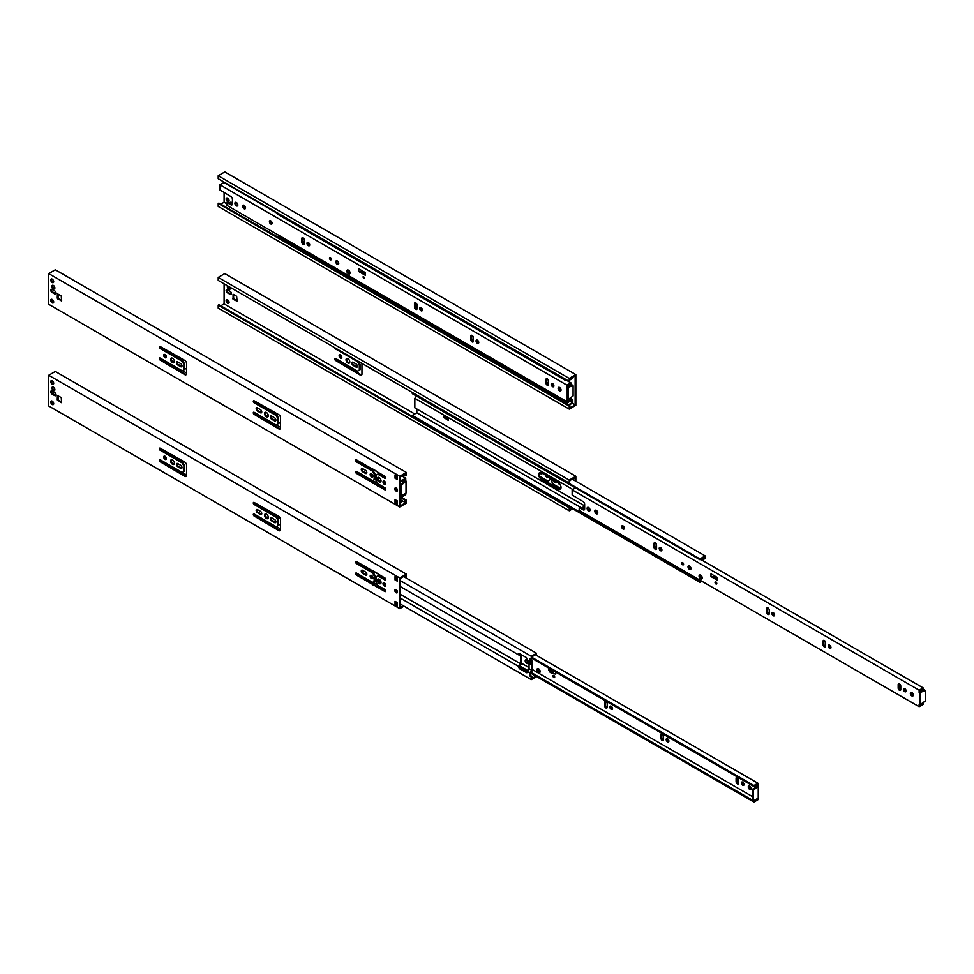 <?xml version="1.0" encoding="UTF-8"?>
<svg xmlns="http://www.w3.org/2000/svg" width="974" height="974" viewBox="0 0 974 974"><rect width="100%" height="100%" fill="white"/><g stroke="black" fill="none" stroke-linecap="round" stroke-linejoin="round"><path stroke-width="1.46" d="M570.447 400.424L571.141 401.264M571.141 398.756L571.141 400.984M224.105 192.645L224.105 202.227L220.781 204.138M575.147 404.892L569.936 407.899L569.936 405.72L569.23 406.134L569.23 409.117L575.841 405.306L575.841 374.6L569.23 378.411L569.23 381.406L569.936 378.825L575.147 375.818L575.147 404.892L572.274 403.236M226.942 203.87L224.105 202.227M229.085 200.729A2.07 1.193 -120 0 0 228.184 198.647A2.07 1.193 -120 0 0 226.589 198.087A2.07 1.193 -120 0 0 226.26 199.755A2.07 1.193 -120 0 0 227.624 201.581A2.07 1.193 -120 0 0 228.659 201.679A2.07 1.193 -120 0 0 229.085 200.729M559.003 387.81L560.293 388.565A1.242 0.718 -120 0 0 560.683 388.687M568.95 405.16L572.785 402.944L572.785 399.705L570.995 398.67M572.785 377.182L572.785 378.289L571.823 377.729M575.841 374.6L224.811 171.923L218.2 175.746L218.2 178.729L569.23 381.406M227.003 197.99A2.07 1.193 -120 0 0 228.33 201.18A2.07 1.193 -120 0 0 228.951 201.375M569.23 409.117L218.2 206.451L218.2 203.456L569.23 406.134M569.936 405.72L218.907 203.055L218.2 203.456M569.23 378.411L218.2 175.746M568.804 405.062L566.454 403.297L570.447 400.996M568.804 404.66L572.785 402.359M224.105 283.824L224.105 303.9L220.781 305.812M414.766 413.987L224.105 303.9M575.841 481.241L575.841 476.274L569.23 480.085L569.23 483.08L569.936 480.499L575.147 477.491L575.147 480.827M230.12 291.311A1.863 1.084 60 0 1 231.337 292.955A1.863 1.084 60 0 1 231.045 294.452A1.863 1.084 60 0 1 230.12 294.355L227.478 292.833A1.863 1.084 60 0 1 226.26 291.189A1.863 1.084 60 0 1 226.54 289.692A1.863 1.084 60 0 1 227.478 289.789L230.12 291.311M233.078 299.322L237.072 301.149L236.658 296.303L233.078 294.233L233.078 299.322L233.784 298.921L237.072 300.808M341.801 357.312A1.911 1.108 -120 0 0 340.961 355.388A1.911 1.108 -120 0 0 339.5 354.877A1.911 1.108 -120 0 0 339.208 356.411A1.911 1.108 -120 0 0 340.45 358.091A1.911 1.108 -120 0 0 341.399 358.188A1.911 1.108 -120 0 0 341.801 357.312M349.788 361.926A2.654 1.534 -120 0 0 348.619 359.248A2.654 1.534 -120 0 0 346.574 358.542A2.654 1.534 -120 0 0 346.172 360.672A2.654 1.534 -120 0 0 347.901 363.01A2.654 1.534 -120 0 0 349.228 363.144A2.654 1.534 -120 0 0 349.788 361.926M353.16 365.433L356.034 367.088A1.911 1.108 -120 0 0 356.995 367.186A1.911 1.108 -120 0 0 357.288 365.652A1.911 1.108 -120 0 0 356.034 363.972L353.16 362.316A1.911 1.108 -120 0 0 352.198 362.218A1.911 1.108 -120 0 0 351.906 363.752A1.911 1.108 -120 0 0 353.16 365.433L353.866 365.031L356.74 366.687A1.911 1.108 -120 0 0 357.275 366.869M334.739 347.694A1.242 0.718 -120 0 0 335.604 348.996L357.665 361.731L359.321 364.885L359.321 369.986L357.665 371.216L335.604 358.481A1.242 0.718 -120 0 0 335.604 360.514L360.197 375.063A2.496 1.437 -120 0 0 361.451 375.185A2.496 1.437 -120 0 0 361.963 374.04L361.963 363.874A2.496 1.437 -120 0 0 361.914 363.387M227.624 285.857A2.07 1.193 -120 0 0 227.478 287.549A2.07 1.193 -120 0 0 228.793 289.241A2.07 1.193 -120 0 0 229.827 289.339A2.07 1.193 -120 0 0 230.266 288.389A2.07 1.193 -120 0 0 229.974 287.208M229.085 302.415A2.07 1.193 -120 0 0 228.184 300.321A2.07 1.193 -120 0 0 226.589 299.761A2.07 1.193 -120 0 0 226.26 301.429A2.07 1.193 -120 0 0 227.624 303.255A2.07 1.193 -120 0 0 228.659 303.364A2.07 1.193 -120 0 0 229.085 302.415M560.781 488.656A1.242 0.718 -120 0 0 560.293 488.205L553.086 484.041L551.601 481.473L551.43 478.538M549.665 477.528L549.494 480.255L548.009 481.107L539.949 476.469M539.608 473.072L540.887 473.814A1.911 1.108 -120 0 0 541.848 473.912A1.911 1.108 -120 0 0 542.226 473.23M545.562 475.166A1.911 1.108 -120 0 0 546.901 477.297A1.911 1.108 -120 0 0 547.863 477.382A1.911 1.108 -120 0 0 548.24 476.712M552.672 479.257A2.654 1.534 -120 0 0 554.535 482.313A2.654 1.534 -120 0 0 555.862 482.434A2.654 1.534 -120 0 0 556.41 481.424M558.431 482.605A1.911 1.108 -120 0 0 559.758 484.711A1.911 1.108 -120 0 0 560.33 484.894M572.785 478.855L572.785 479.476M575.841 476.274L224.811 273.609L218.2 277.42L218.2 280.415L569.23 483.08M231.337 294.136A1.863 1.084 60 0 1 230.826 293.953L228.184 292.431A1.863 1.084 60 0 1 226.966 289.607M233.37 294.404L233.784 298.921M339.914 354.792A1.911 1.108 -120 0 0 341.156 357.689A1.911 1.108 -120 0 0 341.691 357.872M346.975 358.42A2.654 1.534 -120 0 0 348.607 362.608A2.654 1.534 -120 0 0 349.532 362.852M352.625 362.133A1.911 1.108 -120 0 0 353.866 365.031M335.446 358.408A1.242 0.718 -120 0 0 336.31 360.112L360.904 374.649A2.496 1.437 -120 0 0 361.756 374.893M357.665 361.731L358.359 361.33L360.027 364.471L360.027 369.572L359.15 370.363L359.856 369.95M228.038 286.088A2.07 1.193 -120 0 0 229.499 288.84A2.07 1.193 -120 0 0 230.12 289.035M227.003 299.663A2.07 1.193 -120 0 0 228.33 302.853A2.07 1.193 -120 0 0 228.951 303.048M550.371 477.93L549.494 480.255M541.349 478.49L548.764 482.97M553.731 485.843L559.782 489.131M540.046 472.512L541.593 473.413A1.911 1.108 -120 0 0 542.128 473.595M546.584 475.75A1.911 1.108 -120 0 0 547.607 476.883A1.911 1.108 -120 0 0 548.143 477.065M553.585 479.792A2.654 1.534 -120 0 0 555.241 481.899A2.654 1.534 -120 0 0 556.166 482.154M571.981 508.404L569.936 509.572L569.936 507.405L569.23 507.807L569.23 510.79L572.688 508.805M569.23 510.79L218.2 308.125L218.2 305.142L569.23 507.807M569.936 507.405L218.907 304.728L218.2 305.142M569.23 480.085L218.2 277.42M358.249 372.774L357.543 373.188M548.545 383.366L546.852 382.392M473.413 339.987L471.708 339.001M417.055 307.455L415.35 306.469M304.351 242.38L302.646 241.406M415.35 305.081L417.055 306.067M420.585 308.113L422.205 309.038M415.35 304.278L417.055 305.252M570.289 378.618L570.289 379.592L570.91 379.373L570.995 378.216M570.995 379.178L569.936 379.726M566.089 379.592L565.76 380.591L566.795 379.994M565.76 380.591L278.114 214.523L278.454 213.525M561.036 390.282L559.514 389.405M566.892 401.665L565.76 403.126L570.995 400.107L570.995 397.842M565.76 379.787L278.114 213.708M279.258 235.598L278.114 237.059L565.76 403.126M565.76 402.323L278.114 236.256M448.308 418.491L448.308 417.676L445.374 415.983L443.901 417.639L446.835 419.331L448.308 418.491L448.308 420.378L445.374 418.479M572.761 489.472L414.839 398.305L414.839 407.85L584.656 505.896M656.561 547.412L654.857 546.426M595.796 510.157A2.07 1.193 60 0 0 596.149 512.129A2.07 1.193 60 0 0 597.683 513.42L596.672 512.823M541.641 472.889A4.152 2.398 -120 0 0 539.559 472.694A4.152 2.398 -120 0 0 538.926 476.018A4.152 2.398 -120 0 0 541.641 479.671L558.078 489.167A4.152 2.398 -120 0 0 560.147 489.374A4.152 2.398 -120 0 0 560.793 486.038A4.152 2.398 -120 0 0 558.078 482.386L541.641 472.889M448.308 417.676L446.835 419.331M539.949 472.536A4.152 2.398 -120 0 0 539.742 475.933A4.152 2.398 -120 0 0 542.348 479.269L558.784 488.753A4.152 2.398 -120 0 0 560.476 489.118M703.459 561.036L703.569 558.552M705.188 555.911L699.953 558.93L699.953 559.746L704.482 557.128L704.482 558.747L705.103 558.528L705.188 555.911L572.249 479.159M705.188 558.333L702.985 558.358L702.863 560.695M443.901 416.823L446.835 418.516M416.835 409.007L416.835 412.793L412.306 415.399L412.306 416.215L699.953 582.282L701.791 581.222M584.656 507.965L583.146 507.089L581.636 507.965L416.835 412.793M699.953 559.746L412.306 393.679L412.647 392.668M416.531 396.114L414.839 398.305M699.953 558.93L412.306 392.863M701.085 580.808L699.953 581.466L412.306 415.399M699.953 581.466L699.953 582.282M361.366 272.026L358.785 271.539L358.785 268.836L365.408 272.659L365.408 275.362L364.422 273.597A4.152 2.398 0 0 0 363.472 272.732L363.351 272.659A4.152 2.398 0 0 0 361.841 272.111L364.58 273.877M365.408 275.362L358.785 271.539M572.505 385.448L571.616 384.937L566.929 387.652L573.089 385.777L573.089 395.955L568.39 399.34L566.929 399.17L566.929 401.678L226.942 205.392L227.027 202.665L230.862 204.784A2.24 1.291 -120 0 0 231.982 204.893A2.24 1.291 -120 0 0 232.445 203.87L232.445 199.293A2.24 1.291 -120 0 0 230.862 196.541L219.929 189.942L219.929 184.804L223.923 182.503L278.114 213.793M232.323 204.479A2.24 1.291 60 0 1 231.739 204.272L227.819 202.349M566.929 387.652L566.929 385.144L570.91 382.831L570.91 383.853L567.805 385.643L567.805 387.141M567.805 399.474L567.805 400.156L570.91 398.354L570.91 399.377L566.929 401.678M560.963 390.55A2.07 1.193 60 0 1 559.429 389.259A2.07 1.193 60 0 1 559.088 387.287M553.829 386.313A1.911 1.108 60 0 1 552.465 385.144A1.911 1.108 60 0 1 552.136 383.379M548.496 384.913A1.826 1.059 60 0 1 546.852 382.526L546.852 379.069A1.826 1.059 60 0 1 546.901 378.691M478.684 342.933A1.911 1.108 60 0 1 477.333 341.764A1.911 1.108 60 0 1 476.992 339.999M473.364 341.533A1.826 1.059 60 0 1 471.708 339.147L471.708 335.689A1.826 1.059 60 0 1 471.757 335.299M422.339 310.402A1.911 1.108 60 0 1 420.975 309.233A1.911 1.108 60 0 1 420.646 307.467M417.006 309.002A1.826 1.059 60 0 1 415.35 306.615L415.35 303.158A1.826 1.059 60 0 1 415.411 302.768M364.568 278.418A1.242 0.718 -120 0 0 363.071 276.823A1.242 0.718 -120 0 0 364.568 278.418A1.242 0.718 60 0 1 363.692 276.884M245.472 208.399A2.07 1.193 60 0 1 243.926 207.109A2.07 1.193 60 0 1 243.585 205.137M272.063 223.643A1.911 1.108 60 0 1 270.699 222.474A1.911 1.108 60 0 1 270.358 220.708M304.302 243.926A1.826 1.059 60 0 1 302.646 241.54L302.646 238.082A1.826 1.059 60 0 1 302.695 237.705M309.635 245.326A1.911 1.108 60 0 1 308.271 244.157A1.911 1.108 60 0 1 307.93 242.392M331.343 259.303A1.327 0.767 60 0 1 330.356 257.574M349.909 273.524A2.24 1.291 60 0 1 348.193 272.123A2.24 1.291 60 0 1 347.84 269.944M229.426 202.933L230.935 202.068L232.445 202.945M473.413 341.144L473.413 337.686A1.826 1.059 -120 0 0 472.609 335.847A1.826 1.059 -120 0 0 471.209 335.36A1.826 1.059 -120 0 0 470.832 336.2L470.832 339.658A1.826 1.059 -120 0 0 471.623 341.497A1.826 1.059 -120 0 0 473.035 341.984A1.826 1.059 -120 0 0 473.413 341.144M566.929 385.144L219.929 184.804M237.839 205.015A2.07 1.193 -120 0 0 236.925 202.933A2.07 1.193 -120 0 0 235.331 202.373A2.07 1.193 -120 0 0 235.331 204.771A2.07 1.193 -120 0 0 237.4 205.964A2.07 1.193 -120 0 0 237.839 205.015M338.745 263.491A2.07 1.193 -120 0 0 337.844 261.409A2.07 1.193 -120 0 0 336.237 260.849A2.07 1.193 -120 0 0 336.237 263.248A2.07 1.193 -120 0 0 338.319 264.441A2.07 1.193 -120 0 0 338.745 263.491M561.048 390.014A2.07 1.193 -120 0 0 560.147 387.932A2.07 1.193 -120 0 0 558.552 387.372A2.07 1.193 -120 0 0 558.552 389.77A2.07 1.193 -120 0 0 560.622 390.964A2.07 1.193 -120 0 0 561.048 390.014M553.889 385.887A1.911 1.108 -120 0 0 553.062 383.963A1.911 1.108 -120 0 0 551.588 383.452A1.911 1.108 -120 0 0 551.588 385.655A1.911 1.108 -120 0 0 553.5 386.763A1.911 1.108 -120 0 0 553.889 385.887M545.964 379.58L545.964 383.038A1.826 1.059 -120 0 0 546.767 384.876A1.826 1.059 -120 0 0 548.167 385.363A1.826 1.059 -120 0 0 548.545 384.523L548.545 381.077A1.826 1.059 -120 0 0 547.753 379.239A1.826 1.059 -120 0 0 546.341 378.74A1.826 1.059 -120 0 0 545.964 379.58L546.852 379.069M478.758 342.507A1.911 1.108 -120 0 0 477.917 340.583A1.911 1.108 -120 0 0 476.444 340.072A1.911 1.108 -120 0 0 476.444 342.276A1.911 1.108 -120 0 0 478.356 343.372A1.911 1.108 -120 0 0 478.758 342.507M422.399 309.963A1.911 1.108 -120 0 0 421.559 308.052A1.911 1.108 -120 0 0 420.098 307.528A1.911 1.108 -120 0 0 420.098 309.744A1.911 1.108 -120 0 0 421.998 310.84A1.911 1.108 -120 0 0 422.399 309.963M417.055 305.154A1.826 1.059 -120 0 0 416.263 303.316A1.826 1.059 -120 0 0 414.851 302.829A1.826 1.059 -120 0 0 414.474 303.669L414.474 307.127A1.826 1.059 -120 0 0 415.265 308.953A1.826 1.059 -120 0 0 416.677 309.452A1.826 1.059 -120 0 0 417.055 308.612L417.055 305.154M245.558 207.864A2.07 1.193 -120 0 0 244.644 205.782A2.07 1.193 -120 0 0 243.05 205.222A2.07 1.193 -120 0 0 243.05 207.62A2.07 1.193 -120 0 0 245.119 208.813A2.07 1.193 -120 0 0 245.558 207.864M272.123 223.204A1.911 1.108 -120 0 0 271.283 221.281A1.911 1.108 -120 0 0 269.81 220.769A1.911 1.108 -120 0 0 269.81 222.973A1.911 1.108 -120 0 0 271.722 224.081A1.911 1.108 -120 0 0 272.123 223.204M304.351 240.091A1.826 1.059 -120 0 0 303.559 238.253A1.826 1.059 -120 0 0 302.147 237.753A1.826 1.059 -120 0 0 301.77 238.593L301.77 242.051A1.826 1.059 -120 0 0 302.561 243.89A1.826 1.059 -120 0 0 303.973 244.377A1.826 1.059 -120 0 0 304.351 243.537L304.351 240.091M309.695 244.9A1.911 1.108 -120 0 0 308.855 242.976A1.911 1.108 -120 0 0 307.382 242.465A1.911 1.108 -120 0 0 307.382 244.669A1.911 1.108 -120 0 0 309.294 245.777A1.911 1.108 -120 0 0 309.695 244.9M331.355 259.242A1.327 0.767 -120 0 0 329.748 257.55A1.327 0.767 -120 0 0 331.075 259.851A1.327 0.767 -120 0 0 331.355 259.242M350.019 272.903A2.24 1.291 -120 0 0 349.045 270.65A2.24 1.291 -120 0 0 347.316 270.042A2.24 1.291 -120 0 0 347.316 272.635A2.24 1.291 -120 0 0 349.556 273.925A2.24 1.291 -120 0 0 350.019 272.903M337.576 263.662A1.449 0.84 60 0 1 336.627 262.383A1.449 0.84 60 0 1 336.846 261.215A1.449 0.84 60 0 1 338.295 262.055A1.449 0.84 60 0 1 338.295 263.735A1.449 0.84 60 0 1 337.576 263.662M337.978 261.629A1.449 0.84 -120 0 0 338.514 262.554M361.841 270.602L361.841 272.111M364.422 272.087L364.422 273.597M236.658 205.185A1.449 0.84 60 0 1 235.708 203.907A1.449 0.84 60 0 1 235.939 202.738A1.449 0.84 60 0 1 237.388 203.578A1.449 0.84 60 0 1 237.388 205.258A1.449 0.84 60 0 1 236.658 205.185M237.072 203.14A1.449 0.84 -120 0 0 237.607 204.077M336.395 260.788A2.07 1.193 -120 0 0 336.529 263.077A2.07 1.193 -120 0 0 338.453 264.344M235.489 202.3A2.07 1.193 -120 0 0 235.623 204.601A2.07 1.193 -120 0 0 237.546 205.867M570.91 382.831L566.393 380.225M713.589 577.046L710.996 576.571L710.996 573.856L717.619 577.679L717.619 580.394L716.645 578.629A4.152 2.398 0 0 0 715.683 577.752L715.561 577.692A4.152 2.398 0 0 0 714.064 577.132L716.791 578.897M717.619 580.394L710.996 576.571M924.716 690.469L923.827 689.957L919.139 692.672L925.3 690.809L925.3 700.976L920.6 704.36L919.139 704.19L919.139 706.698L579.153 510.413L579.238 507.697L583.073 509.804A2.24 1.291 -120 0 0 584.193 509.913A2.24 1.291 -120 0 0 584.656 508.891L584.656 504.313A2.24 1.291 -120 0 0 583.073 501.573L572.152 494.975L572.152 489.825L575.5 487.889M584.546 509.512A2.24 1.291 60 0 1 583.95 509.305L580.029 507.381M919.139 692.672L919.139 690.164L923.133 687.863L923.133 688.874L920.016 690.676L920.016 692.161M920.016 704.506L920.016 705.176L923.133 703.386L923.133 704.397L919.139 706.698M913.174 695.57A2.07 1.193 60 0 1 911.64 694.292A2.07 1.193 60 0 1 911.299 692.319M906.039 691.345A1.911 1.108 60 0 1 904.676 690.176A1.911 1.108 60 0 1 904.347 688.411M900.707 689.933A1.826 1.059 60 0 1 899.063 687.559L899.063 684.101A1.826 1.059 60 0 1 899.112 683.711M830.907 647.966A1.911 1.108 60 0 1 829.544 646.785A1.911 1.108 60 0 1 829.203 645.031M825.575 646.553A1.826 1.059 60 0 1 823.919 644.167L823.919 640.709A1.826 1.059 60 0 1 823.967 640.332M774.549 615.422A1.911 1.108 60 0 1 773.186 614.253A1.911 1.108 60 0 1 772.857 612.488M769.216 614.022A1.826 1.059 60 0 1 767.573 611.635L767.573 608.178A1.826 1.059 60 0 1 767.622 607.788M716.791 583.438A1.242 0.718 -120 0 0 715.281 581.855A1.242 0.718 -120 0 0 716.535 584.01A1.242 0.718 -120 0 0 716.791 583.438A1.242 0.718 60 0 1 715.902 581.916M624.273 528.663A1.911 1.108 60 0 1 622.91 527.494A1.911 1.108 60 0 1 622.581 525.729M656.513 548.946A1.826 1.059 60 0 1 654.857 546.572L654.857 543.115A1.826 1.059 60 0 1 654.918 542.725M661.845 550.359A1.911 1.108 60 0 1 660.482 549.19A1.911 1.108 60 0 1 660.153 547.425M683.565 564.323A1.327 0.767 60 0 1 682.567 562.607M702.12 578.544A2.24 1.291 60 0 1 700.403 577.144A2.24 1.291 60 0 1 700.05 574.977M825.623 646.176L825.623 642.718A1.826 1.059 -120 0 0 824.832 640.88A1.826 1.059 -120 0 0 823.42 640.393A1.826 1.059 -120 0 0 823.042 641.221L823.042 644.678A1.826 1.059 -120 0 0 823.834 646.517A1.826 1.059 -120 0 0 825.246 647.004A1.826 1.059 -120 0 0 825.623 646.176M919.139 690.164L572.152 489.825M590.049 510.035A2.07 1.193 -120 0 0 589.148 507.953A2.07 1.193 -120 0 0 587.541 507.393A2.07 1.193 -120 0 0 587.541 509.792A2.07 1.193 -120 0 0 589.623 510.985A2.07 1.193 -120 0 0 590.049 510.035M690.956 568.524A2.07 1.193 -120 0 0 690.055 566.43A2.07 1.193 -120 0 0 688.46 565.87A2.07 1.193 -120 0 0 688.46 568.268A2.07 1.193 -120 0 0 690.529 569.473A2.07 1.193 -120 0 0 690.956 568.524M913.271 695.046A2.07 1.193 -120 0 0 912.358 692.952A2.07 1.193 -120 0 0 910.763 692.404A2.07 1.193 -120 0 0 910.763 694.791A2.07 1.193 -120 0 0 912.833 695.996A2.07 1.193 -120 0 0 913.271 695.046M906.1 690.907A1.911 1.108 -120 0 0 905.272 688.983A1.911 1.108 -120 0 0 903.799 688.472A1.911 1.108 -120 0 0 903.799 690.676A1.911 1.108 -120 0 0 905.71 691.784A1.911 1.108 -120 0 0 906.1 690.907M898.174 684.6L898.174 688.058A1.826 1.059 -120 0 0 898.978 689.896A1.826 1.059 -120 0 0 900.39 690.383A1.826 1.059 -120 0 0 900.767 689.555L900.767 686.098A1.826 1.059 -120 0 0 899.964 684.259A1.826 1.059 -120 0 0 898.564 683.772A1.826 1.059 -120 0 0 898.174 684.6L899.063 684.101M830.968 647.527A1.911 1.108 -120 0 0 830.128 645.604A1.911 1.108 -120 0 0 828.655 645.092A1.911 1.108 -120 0 0 828.655 647.296A1.911 1.108 -120 0 0 830.566 648.404A1.911 1.108 -120 0 0 830.968 647.527M774.61 614.996A1.911 1.108 -120 0 0 773.782 613.072A1.911 1.108 -120 0 0 772.309 612.561A1.911 1.108 -120 0 0 772.309 614.764A1.911 1.108 -120 0 0 774.22 615.86A1.911 1.108 -120 0 0 774.61 614.996M769.265 610.174A1.826 1.059 -120 0 0 768.474 608.336A1.826 1.059 -120 0 0 767.062 607.849A1.826 1.059 -120 0 0 766.684 608.689L766.684 612.147A1.826 1.059 -120 0 0 767.488 613.985A1.826 1.059 -120 0 0 768.888 614.472A1.826 1.059 -120 0 0 769.265 613.632L769.265 610.174M597.768 512.896A2.07 1.193 -120 0 0 596.867 510.802A2.07 1.193 -120 0 0 595.26 510.242A2.07 1.193 -120 0 0 595.26 512.641A2.07 1.193 -120 0 0 597.342 513.846A2.07 1.193 -120 0 0 597.768 512.896M624.334 528.225A1.911 1.108 -120 0 0 623.506 526.313A1.911 1.108 -120 0 0 622.033 525.802A1.911 1.108 -120 0 0 622.033 528.005A1.911 1.108 -120 0 0 623.932 529.101A1.911 1.108 -120 0 0 624.334 528.225M656.561 545.111A1.826 1.059 -120 0 0 655.77 543.273A1.826 1.059 -120 0 0 654.358 542.786A1.826 1.059 -120 0 0 653.98 543.614L653.98 547.071A1.826 1.059 -120 0 0 654.784 548.91A1.826 1.059 -120 0 0 656.184 549.397A1.826 1.059 -120 0 0 656.561 548.569L656.561 545.111M661.906 549.92A1.911 1.108 -120 0 0 661.078 547.997A1.911 1.108 -120 0 0 659.605 547.485A1.911 1.108 -120 0 0 659.605 549.689A1.911 1.108 -120 0 0 661.516 550.797A1.911 1.108 -120 0 0 661.906 549.92M683.565 564.263A1.327 0.767 -120 0 0 681.958 562.57A1.327 0.767 -120 0 0 683.285 564.871A1.327 0.767 -120 0 0 683.565 564.263M702.23 577.923A2.24 1.291 -120 0 0 701.256 575.671A2.24 1.291 -120 0 0 699.527 575.074A2.24 1.291 -120 0 0 699.527 577.655A2.24 1.291 -120 0 0 701.767 578.958A2.24 1.291 -120 0 0 702.23 577.923M689.787 568.694A1.449 0.84 60 0 1 688.837 567.404A1.449 0.84 60 0 1 689.056 566.247A1.449 0.84 60 0 1 690.517 567.087A1.449 0.84 60 0 1 690.517 568.755A1.449 0.84 60 0 1 689.787 568.694M690.189 566.649A1.449 0.84 -120 0 0 690.724 567.574M714.064 575.622L714.064 577.132M716.645 577.119L716.645 578.629M588.868 510.206A1.449 0.84 60 0 1 587.931 508.927A1.449 0.84 60 0 1 588.15 507.771A1.449 0.84 60 0 1 589.599 508.598A1.449 0.84 60 0 1 589.599 510.279A1.449 0.84 60 0 1 588.868 510.206M589.282 508.172A1.449 0.84 -120 0 0 589.818 509.098M688.618 565.809A2.07 1.193 -120 0 0 688.752 568.098A2.07 1.193 -120 0 0 690.663 569.364M587.699 507.332A2.07 1.193 -120 0 0 587.833 509.621A2.07 1.193 -120 0 0 589.757 510.887M923.133 687.863L700.586 559.38M395.748 500.027L395.042 502.949L397.392 504.301L397.392 500.977L395.042 499.613L395.042 502.949M396.15 491.079A1.863 1.084 -120 0 0 397.088 491.176A1.863 1.084 -120 0 0 397.088 489.021A1.863 1.084 -120 0 0 395.225 487.937A1.863 1.084 -120 0 0 394.933 489.435A1.863 1.084 -120 0 0 396.15 491.079M395.639 487.852A1.863 1.084 -120 0 0 396.856 490.677A1.863 1.084 -120 0 0 397.368 490.847M57.977 294.002L58.379 298.507L61.666 300.406M57.271 298.202L61.545 301.015L61.265 295.901L57.393 293.807L57.271 298.202L57.977 297.8M405.647 500.575L406.353 500.173L406.353 503.156L399.742 506.979L399.742 476.274L406.353 472.451L406.353 475.446L405.647 475.848L405.647 473.681L400.448 476.676L400.448 505.762L405.647 502.754L405.647 500.575L401.312 498.079M55.932 293.722A1.863 1.084 60 0 1 55.421 293.551L52.779 292.017A1.863 1.084 60 0 1 51.561 289.205M164.509 354.39A1.911 1.108 -120 0 0 165.75 357.275A1.911 1.108 -120 0 0 166.286 357.458M171.57 358.006A2.654 1.534 -120 0 0 173.202 362.194A2.654 1.534 -120 0 0 174.139 362.45M177.219 361.719A1.911 1.108 -120 0 0 178.461 364.617L181.334 366.273A1.911 1.108 -120 0 0 181.87 366.455M257.002 407.777A1.911 1.108 -120 0 0 258.232 410.675L261.117 412.331A1.911 1.108 -120 0 0 261.653 412.513M265.5 412.233A2.654 1.534 -120 0 0 267.132 416.422A2.654 1.534 -120 0 0 268.057 416.677M271.149 415.947A1.911 1.108 -120 0 0 272.379 418.844L275.265 420.5A1.911 1.108 -120 0 0 275.8 420.683M160.04 357.994A1.242 0.718 -120 0 0 160.905 359.698L185.51 374.247A2.496 1.437 -120 0 0 186.351 374.479M160.04 346.476A1.242 0.718 -120 0 0 160.905 348.181L182.966 360.916L184.622 364.069L184.622 369.17L182.26 370.814L160.199 358.079A1.242 0.718 -120 0 0 160.199 360.112L184.804 374.649A2.496 1.437 -120 0 0 186.046 374.771A2.496 1.437 -120 0 0 186.558 373.626L186.558 363.46A2.496 1.437 -120 0 0 184.804 360.417L160.199 346.549A1.242 0.718 -120 0 0 160.199 348.582L182.26 361.317L183.916 364.471L183.745 369.95L184.451 369.548M280.329 428.743A2.496 1.437 60 0 1 279.489 428.499L254.884 413.962A1.242 0.718 60 0 1 254.019 412.258M277.724 424.214L277.894 418.735L276.239 415.581L254.177 402.846A1.242 0.718 60 0 1 254.177 400.813L278.783 414.668A2.496 1.437 60 0 1 280.536 417.724L280.536 427.89A2.496 1.437 60 0 1 280.025 429.035A2.496 1.437 60 0 1 278.783 428.913L254.177 414.364A1.242 0.718 60 0 1 254.177 412.331L276.239 425.066L278.601 423.422L278.601 418.321L276.945 415.168L254.884 402.432A1.242 0.718 60 0 1 254.019 400.74M52.766 285.248A2.07 1.193 -120 0 0 54.094 288.426A2.07 1.193 -120 0 0 54.727 288.621M51.598 278.929A2.07 1.193 -120 0 0 52.925 282.107A2.07 1.193 -120 0 0 53.546 282.302M51.598 299.262A2.07 1.193 -120 0 0 52.925 302.439A2.07 1.193 -120 0 0 53.546 302.646M356.35 459.813A1.242 0.718 -120 0 0 357.214 461.518L373.31 470.807L374.966 473.961L374.966 479.062L372.604 480.706L356.508 471.416A1.242 0.718 -120 0 0 356.508 473.449L384.888 489.825A1.242 0.718 -120 0 0 384.888 487.791L377.681 483.64L376.025 480.486L376.025 475.385L377.681 474.143L384.888 478.307A1.242 0.718 -120 0 0 384.888 476.274L356.508 459.886A1.242 0.718 -120 0 0 356.508 461.919L372.604 471.209L374.26 474.362L374.089 479.841L374.795 479.439M356.35 471.331A1.242 0.718 -120 0 0 357.214 473.035L378.265 485.466M377.802 485.734L378.509 485.332L385.594 489.423A1.242 0.718 -120 0 0 385.753 489.496M377.681 474.143L378.387 473.741L385.594 477.893A1.242 0.718 -120 0 0 385.753 477.978M362.072 468.445A1.911 1.108 -120 0 0 363.314 471.343L366.187 472.999A1.911 1.108 -120 0 0 366.723 473.181M370.972 473.583A1.911 1.108 -120 0 0 372.202 476.481A1.911 1.108 -120 0 0 372.738 476.651M378.204 477.309A2.654 1.534 -120 0 0 379.836 481.497A2.654 1.534 -120 0 0 380.773 481.74M383.829 481.01A1.911 1.108 -120 0 0 385.059 483.895A1.911 1.108 -120 0 0 385.594 484.078M397.392 478.745L395.748 477.796L395.748 475.568M399.742 506.979L48.7 304.302L48.7 273.597L55.311 269.786L406.353 472.451M399.742 476.274L48.7 273.597M54.714 290.897A1.863 1.084 60 0 1 55.932 292.553A1.863 1.084 60 0 1 55.652 294.051A1.863 1.084 60 0 1 54.714 293.953L52.072 292.431A1.863 1.084 60 0 1 50.855 290.776A1.863 1.084 60 0 1 51.135 289.29A1.863 1.084 60 0 1 52.072 289.375L54.714 290.897M165.044 357.689A1.911 1.108 -120 0 0 166.006 357.787A1.911 1.108 -120 0 0 166.006 355.571A1.911 1.108 -120 0 0 164.095 354.475A1.911 1.108 -120 0 0 163.802 356.009A1.911 1.108 -120 0 0 165.044 357.689M172.508 362.596A2.654 1.534 -120 0 0 173.835 362.73A2.654 1.534 -120 0 0 173.835 359.662A2.654 1.534 -120 0 0 171.18 358.128A2.654 1.534 -120 0 0 170.767 360.258A2.654 1.534 -120 0 0 172.508 362.596M180.628 363.57L177.755 361.902A1.911 1.108 -120 0 0 176.805 361.817A1.911 1.108 -120 0 0 176.513 363.339A1.911 1.108 -120 0 0 177.755 365.019L180.628 366.687A1.911 1.108 -120 0 0 181.59 366.784A1.911 1.108 -120 0 0 181.882 365.25A1.911 1.108 -120 0 0 180.628 363.57M260.411 412.745A1.911 1.108 -120 0 0 261.361 412.842A1.911 1.108 -120 0 0 261.653 411.308A1.911 1.108 -120 0 0 260.411 409.628L257.538 407.96A1.911 1.108 -120 0 0 256.576 407.875A1.911 1.108 -120 0 0 256.284 409.397A1.911 1.108 -120 0 0 257.538 411.077L260.411 412.745L261.117 412.331M266.426 416.823A2.654 1.534 -120 0 0 267.753 416.957A2.654 1.534 -120 0 0 267.753 413.889A2.654 1.534 -120 0 0 265.098 412.355A2.654 1.534 -120 0 0 264.697 414.486A2.654 1.534 -120 0 0 266.426 416.823M274.558 417.797L271.685 416.129A1.911 1.108 -120 0 0 270.723 416.032A1.911 1.108 -120 0 0 270.431 417.566A1.911 1.108 -120 0 0 271.685 419.246L274.558 420.914A1.911 1.108 -120 0 0 275.508 421.012A1.911 1.108 -120 0 0 275.8 419.477A1.911 1.108 -120 0 0 274.558 417.797M53.387 288.828A2.07 1.193 -120 0 0 54.434 288.937A2.07 1.193 -120 0 0 54.434 286.539A2.07 1.193 -120 0 0 52.352 285.345A2.07 1.193 -120 0 0 52.036 287.001A2.07 1.193 -120 0 0 53.387 288.828M52.219 282.509A2.07 1.193 -120 0 0 53.253 282.618A2.07 1.193 -120 0 0 53.253 280.22A2.07 1.193 -120 0 0 51.184 279.027A2.07 1.193 -120 0 0 50.867 280.682A2.07 1.193 -120 0 0 52.219 282.509M52.219 302.853A2.07 1.193 -120 0 0 53.253 302.951A2.07 1.193 -120 0 0 53.253 300.552A2.07 1.193 -120 0 0 51.184 299.359A2.07 1.193 -120 0 0 50.867 301.015A2.07 1.193 -120 0 0 52.219 302.853M362.608 468.628A1.911 1.108 -120 0 0 361.658 468.531A1.911 1.108 -120 0 0 361.366 470.065A1.911 1.108 -120 0 0 362.608 471.745L365.481 473.413A1.911 1.108 -120 0 0 366.443 473.498A1.911 1.108 -120 0 0 366.735 471.976A1.911 1.108 -120 0 0 365.481 470.296L362.608 468.628M371.508 476.883A1.911 1.108 -120 0 0 372.458 476.98A1.911 1.108 -120 0 0 372.458 474.776A1.911 1.108 -120 0 0 370.546 473.668A1.911 1.108 -120 0 0 370.254 475.202A1.911 1.108 -120 0 0 371.508 476.883M379.13 481.899A2.654 1.534 -120 0 0 380.469 482.033A2.654 1.534 -120 0 0 380.469 478.964A2.654 1.534 -120 0 0 377.802 477.43A2.654 1.534 -120 0 0 377.401 479.561A2.654 1.534 -120 0 0 379.13 481.899M384.365 484.309A1.911 1.108 -120 0 0 385.314 484.395A1.911 1.108 -120 0 0 385.314 482.191A1.911 1.108 -120 0 0 383.403 481.095A1.911 1.108 -120 0 0 383.111 482.617A1.911 1.108 -120 0 0 384.365 484.309M395.042 474.886L397.392 476.237L397.392 479.561L395.042 478.21L395.042 474.886L395.627 475.215M406.353 500.173L402.019 497.665M52.024 301.575L53.387 300.796M395.042 478.21L395.748 477.796M400.448 502.438L402.079 501.5L400.448 499.966M182.138 372.774L182.844 372.372M405.647 502.754L400.448 499.747M397.331 500.94L395.748 501.853M372.604 471.209L373.31 470.807M276.239 415.581L276.945 415.168M372.482 482.666L373.188 482.264M276.117 427.038L276.823 426.624M402.079 500.916L400.448 501.853M405.647 475.848L403.76 474.764M182.26 361.317L182.966 360.916M395.748 601.701L395.042 604.623L397.392 605.974L397.392 602.65L395.042 601.299L395.042 604.623M396.15 592.752A1.863 1.084 -120 0 0 397.088 592.849A1.863 1.084 -120 0 0 397.088 590.694A1.863 1.084 -120 0 0 395.225 589.611A1.863 1.084 -120 0 0 394.933 591.108A1.863 1.084 -120 0 0 396.15 592.752M395.639 589.526A1.863 1.084 -120 0 0 396.856 592.35A1.863 1.084 -120 0 0 397.368 592.533M57.977 395.675L58.379 400.18L61.666 402.079M57.271 399.876L61.545 402.688L61.265 397.575L57.393 395.481L57.271 399.876L57.977 399.474M404.04 606.169L399.742 608.653L399.742 577.947L406.353 574.136L406.353 577.119L405.647 577.533L405.647 575.354L400.448 578.349L400.448 607.435L403.333 605.767M55.932 395.395A1.863 1.084 60 0 1 55.421 395.225L52.779 393.691A1.863 1.084 60 0 1 51.561 390.878M164.509 456.063A1.911 1.108 -120 0 0 165.75 458.961A1.911 1.108 -120 0 0 166.286 459.131M171.57 459.691A2.654 1.534 -120 0 0 173.202 463.868A2.654 1.534 -120 0 0 174.139 464.123M177.219 463.405A1.911 1.108 -120 0 0 178.461 466.29L181.334 467.958A1.911 1.108 -120 0 0 181.87 468.141M257.002 509.463A1.911 1.108 -120 0 0 258.232 512.348L261.117 514.016A1.911 1.108 -120 0 0 261.653 514.199M265.5 513.907A2.654 1.534 -120 0 0 267.132 518.095A2.654 1.534 -120 0 0 268.057 518.351M271.149 517.632A1.911 1.108 -120 0 0 272.379 520.518L275.265 522.186A1.911 1.108 -120 0 0 275.8 522.356M160.04 459.679A1.242 0.718 -120 0 0 160.905 461.372L185.51 475.921A2.496 1.437 -120 0 0 186.351 476.152M160.04 448.15A1.242 0.718 -120 0 0 160.905 449.854L182.966 462.589L184.622 465.742L184.622 470.844L182.26 472.487L160.199 459.752A1.242 0.718 -120 0 0 160.199 461.786L184.804 476.323A2.496 1.437 -120 0 0 186.046 476.444A2.496 1.437 -120 0 0 186.558 475.312L186.558 465.146A2.496 1.437 -120 0 0 184.804 462.09L160.199 448.223A1.242 0.718 -120 0 0 160.199 450.256L182.26 463.003L183.916 466.144L183.745 471.623L184.451 471.221M280.329 530.416A2.496 1.437 60 0 1 279.489 530.173L254.884 515.636A1.242 0.718 60 0 1 254.019 513.931M277.724 525.887L277.894 520.408L276.239 517.255L254.177 504.52A1.242 0.718 60 0 1 254.177 502.487L278.783 516.354A2.496 1.437 60 0 1 280.536 519.398L280.536 529.564A2.496 1.437 60 0 1 280.025 530.708A2.496 1.437 60 0 1 278.783 530.587L254.177 516.037A1.242 0.718 60 0 1 254.177 514.004L276.239 526.751L278.601 525.096L278.601 520.006L276.945 516.853L254.884 504.118A1.242 0.718 60 0 1 254.019 502.414M52.766 386.922A2.07 1.193 -120 0 0 54.094 390.099A2.07 1.193 -120 0 0 54.727 390.306M51.598 380.603A2.07 1.193 -120 0 0 52.925 383.78A2.07 1.193 -120 0 0 53.546 383.987M51.598 400.935A2.07 1.193 -120 0 0 52.925 404.113A2.07 1.193 -120 0 0 53.546 404.32M356.35 561.487A1.242 0.718 -120 0 0 357.214 563.191L373.31 572.481L374.966 575.634L374.966 580.735L372.604 582.379L356.508 573.089A1.242 0.718 -120 0 0 356.508 575.123L384.888 591.51A1.242 0.718 -120 0 0 384.888 589.477L377.681 585.313L376.025 582.16L376.025 577.058L377.681 575.817L384.888 579.98A1.242 0.718 -120 0 0 384.888 577.947L356.508 561.56A1.242 0.718 -120 0 0 356.508 563.593L372.604 572.895L374.26 576.048L374.089 581.527L374.795 581.113M356.35 573.004A1.242 0.718 -120 0 0 357.214 574.709L378.265 587.152M377.802 587.419L378.509 587.005L385.594 591.096A1.242 0.718 -120 0 0 385.753 591.169M377.681 575.817L378.387 575.415L385.594 579.579A1.242 0.718 -120 0 0 385.753 579.652M362.072 570.119A1.911 1.108 -120 0 0 363.314 573.016L366.187 574.672A1.911 1.108 -120 0 0 366.723 574.855M370.972 575.257A1.911 1.108 -120 0 0 372.202 578.154A1.911 1.108 -120 0 0 372.738 578.337M378.204 578.982A2.654 1.534 -120 0 0 379.836 583.17A2.654 1.534 -120 0 0 380.773 583.426M383.829 582.683A1.911 1.108 -120 0 0 385.059 585.569A1.911 1.108 -120 0 0 385.594 585.751M397.392 580.419L395.748 579.469L395.748 577.241M399.742 608.653L48.7 405.988L48.7 375.282L55.311 371.459L406.353 574.136M399.742 577.947L48.7 375.282M54.714 392.583A1.863 1.084 60 0 1 55.932 394.227A1.863 1.084 60 0 1 55.652 395.724A1.863 1.084 60 0 1 54.714 395.627L52.072 394.105A1.863 1.084 60 0 1 50.855 392.461A1.863 1.084 60 0 1 51.135 390.964A1.863 1.084 60 0 1 52.072 391.049L54.714 392.583M165.044 459.363A1.911 1.108 -120 0 0 166.006 459.46A1.911 1.108 -120 0 0 166.006 457.256A1.911 1.108 -120 0 0 164.095 456.149A1.911 1.108 -120 0 0 163.802 457.683A1.911 1.108 -120 0 0 165.044 459.363M172.508 464.281A2.654 1.534 -120 0 0 173.835 464.403A2.654 1.534 -120 0 0 173.835 461.335A2.654 1.534 -120 0 0 171.18 459.801A2.654 1.534 -120 0 0 170.767 461.932A2.654 1.534 -120 0 0 172.508 464.281M180.628 465.243L177.755 463.587A1.911 1.108 -120 0 0 176.805 463.49A1.911 1.108 -120 0 0 176.513 465.012A1.911 1.108 -120 0 0 177.755 466.704L180.628 468.36A1.911 1.108 -120 0 0 181.59 468.457A1.911 1.108 -120 0 0 181.882 466.923A1.911 1.108 -120 0 0 180.628 465.243M260.411 514.418A1.911 1.108 -120 0 0 261.361 514.516A1.911 1.108 -120 0 0 261.653 512.981A1.911 1.108 -120 0 0 260.411 511.301L257.538 509.646A1.911 1.108 -120 0 0 256.576 509.548A1.911 1.108 -120 0 0 256.284 511.07A1.911 1.108 -120 0 0 257.538 512.762L260.411 514.418L261.117 514.016M266.426 518.497A2.654 1.534 -120 0 0 267.753 518.631A2.654 1.534 -120 0 0 267.753 515.563A2.654 1.534 -120 0 0 265.098 514.029A2.654 1.534 -120 0 0 264.697 516.159A2.654 1.534 -120 0 0 266.426 518.497M274.558 519.471L271.685 517.803A1.911 1.108 -120 0 0 270.723 517.718A1.911 1.108 -120 0 0 270.431 519.239A1.911 1.108 -120 0 0 271.685 520.932L274.558 522.588A1.911 1.108 -120 0 0 275.508 522.685A1.911 1.108 -120 0 0 275.8 521.151A1.911 1.108 -120 0 0 274.558 519.471M53.387 390.513A2.07 1.193 -120 0 0 54.434 390.611A2.07 1.193 -120 0 0 54.434 388.212A2.07 1.193 -120 0 0 52.352 387.019A2.07 1.193 -120 0 0 52.036 388.675A2.07 1.193 -120 0 0 53.387 390.513M52.219 384.194A2.07 1.193 -120 0 0 53.253 384.292A2.07 1.193 -120 0 0 53.253 381.893A2.07 1.193 -120 0 0 51.184 380.7A2.07 1.193 -120 0 0 50.867 382.356A2.07 1.193 -120 0 0 52.219 384.194M52.219 404.527A2.07 1.193 -120 0 0 53.253 404.624A2.07 1.193 -120 0 0 53.253 402.225A2.07 1.193 -120 0 0 51.184 401.032A2.07 1.193 -120 0 0 50.867 402.7A2.07 1.193 -120 0 0 52.219 404.527M362.608 570.301A1.911 1.108 -120 0 0 361.658 570.216A1.911 1.108 -120 0 0 361.366 571.738A1.911 1.108 -120 0 0 362.608 573.418L365.481 575.086A1.911 1.108 -120 0 0 366.443 575.184A1.911 1.108 -120 0 0 366.735 573.649A1.911 1.108 -120 0 0 365.481 571.969L362.608 570.301M371.508 578.556A1.911 1.108 -120 0 0 372.458 578.653A1.911 1.108 -120 0 0 372.458 576.45A1.911 1.108 -120 0 0 370.546 575.342A1.911 1.108 -120 0 0 370.254 576.876A1.911 1.108 -120 0 0 371.508 578.556M379.13 583.572A2.654 1.534 -120 0 0 380.469 583.706A2.654 1.534 -120 0 0 380.469 580.638A2.654 1.534 -120 0 0 377.802 579.104A2.654 1.534 -120 0 0 377.401 581.235A2.654 1.534 -120 0 0 379.13 583.572M384.365 585.983A1.911 1.108 -120 0 0 385.314 586.08A1.911 1.108 -120 0 0 385.314 583.864A1.911 1.108 -120 0 0 383.403 582.769A1.911 1.108 -120 0 0 383.111 584.303A1.911 1.108 -120 0 0 384.365 585.983M395.042 576.559L397.392 577.911L397.392 581.235L395.042 579.883L395.042 576.559L395.627 576.9M186.558 474.959L182.272 472.475M52.024 403.248L53.387 402.469M186.521 475.738L160.199 460.544M395.042 579.883L395.748 579.469M182.138 474.448L182.844 474.046M400.46 604.111L531.305 679.645L531.305 677.222L529.698 675.481L529.698 672.803L531.694 670.209L531.694 661.565L529.698 661.285L529.698 658.607L531.22 658.911L531.305 656.293L400.448 580.748M397.331 602.614L395.748 603.539M372.604 572.895L373.31 572.481M276.239 517.255L276.945 516.853M372.482 584.339L373.188 583.937M276.117 528.712L276.823 528.298M405.647 577.533L403.76 576.438M182.26 463.003L182.966 462.589M404.843 481.217L405.732 480.718L405.732 478.21L401.738 480.511L401.738 481.521L404.843 479.732L404.843 481.217L400.448 484.443L401.325 484.955L406.024 481.558L406.024 492.406M254.981 401.276L254.981 402.189A1.826 1.059 60 0 1 254.957 402.481M401.738 480.511L400.448 479.768M405.732 478.21L401.763 475.921M401.738 481.521L400.448 480.779M406.024 493.088L401.909 495.449L401.032 494.95M404.843 494.232L401.738 496.034L401.738 497.044L405.732 494.743L405.732 493.258M405.732 480.718L406.024 481.558M401.325 484.955L401.325 495.121M401.738 496.034L400.448 495.291M400.448 497.763L401.702 497.032L400.448 496.302M757.054 786.249L757.942 785.738L757.942 783.23L753.949 785.531L753.949 786.554L757.054 784.752L757.054 786.249L752.659 789.464L753.535 789.975L758.235 786.578L758.235 797.426M661.894 733.909A1.826 1.059 -120 0 0 661.845 734.286L661.845 737.744A1.826 1.059 -120 0 0 663.501 740.13M663.55 739.741A1.826 1.059 60 0 1 663.172 740.581A1.826 1.059 60 0 1 661.76 740.094A1.826 1.059 60 0 1 660.969 738.255L660.969 734.798A1.826 1.059 60 0 1 661.346 733.958A1.826 1.059 60 0 1 662.746 734.457A1.826 1.059 60 0 1 663.55 736.283L663.55 739.741M752.659 796.72L532.388 669.552M529.052 667.616L521.419 663.209M528.371 660.518A2.07 1.193 60 0 1 528.882 662.089A2.07 1.193 60 0 1 528.456 663.038A2.07 1.193 60 0 1 527.993 663.136M526.07 659.8A2.07 1.193 60 0 1 526.374 659.447A2.07 1.193 60 0 1 527.056 659.398M749.724 786.079A2.07 1.193 60 0 1 751.185 788.611A2.07 1.193 60 0 1 750.759 789.573A2.07 1.193 60 0 1 748.689 788.368A2.07 1.193 60 0 1 748.689 785.969A2.07 1.193 60 0 1 749.724 786.079M742.675 782.146A1.911 1.108 60 0 1 744.026 784.484A1.911 1.108 60 0 1 743.637 785.361A1.911 1.108 60 0 1 741.725 784.253A1.911 1.108 60 0 1 741.725 782.049A1.911 1.108 60 0 1 742.675 782.146M736.101 781.635L736.101 778.177A1.826 1.059 60 0 1 736.478 777.337A1.826 1.059 60 0 1 737.89 777.836A1.826 1.059 60 0 1 738.682 779.675L738.682 783.133A1.826 1.059 60 0 1 738.304 783.96A1.826 1.059 60 0 1 736.904 783.473A1.826 1.059 60 0 1 736.101 781.635L736.989 781.124A1.826 1.059 -120 0 0 738.633 783.51M667.543 738.767A1.911 1.108 60 0 1 668.894 741.104A1.911 1.108 60 0 1 668.493 741.981A1.911 1.108 60 0 1 666.581 740.873A1.911 1.108 60 0 1 666.581 738.669A1.911 1.108 60 0 1 667.543 738.767M611.185 706.223A1.911 1.108 60 0 1 612.536 708.561A1.911 1.108 60 0 1 612.135 709.437A1.911 1.108 60 0 1 610.235 708.341A1.911 1.108 60 0 1 610.235 706.138A1.911 1.108 60 0 1 611.185 706.223M604.611 702.266A1.826 1.059 60 0 1 604.988 701.426A1.826 1.059 60 0 1 606.4 701.913A1.826 1.059 60 0 1 607.192 703.752L607.192 707.209A1.826 1.059 60 0 1 606.814 708.049A1.826 1.059 60 0 1 605.402 707.562A1.826 1.059 60 0 1 604.611 705.724L604.611 702.266L605.487 701.755L605.487 705.213A1.826 1.059 -120 0 0 607.143 707.599M553.829 675.481A1.242 0.718 60 0 1 554.449 677.575A1.242 0.718 60 0 1 553.208 675.42A1.242 0.718 60 0 1 553.829 675.481A1.242 0.718 -120 0 0 554.705 677.015M521.419 657.389A1.327 0.767 60 0 1 521.419 658.205M538.573 668.761A2.24 1.291 60 0 1 540.156 671.5A2.24 1.291 60 0 1 539.693 672.523A2.24 1.291 60 0 1 537.453 671.232A2.24 1.291 60 0 1 537.453 668.639A2.24 1.291 60 0 1 538.573 668.761M548.691 670.015L548.691 668.042L549.616 671.646A5.394 3.117 0 0 0 550.858 672.778L550.98 672.851A5.394 3.117 0 0 0 552.928 673.57L555.74 674.081L555.74 672.109M753.949 785.531L532.011 657.401M757.942 783.23L535.408 654.747M753.949 786.554L531.999 658.412M758.235 798.108L754.12 800.482L753.243 799.971M752.659 799.63L752.659 789.464M757.054 799.264L753.949 801.054L753.949 802.077L757.942 799.764L757.942 798.278M757.942 785.738L758.235 786.578M749.225 785.884A2.07 1.193 -120 0 0 749.566 787.856A2.07 1.193 -120 0 0 751.1 789.147M742.273 781.976A1.911 1.108 -120 0 0 742.602 783.741A1.911 1.108 -120 0 0 743.966 784.91M737.038 777.289A1.826 1.059 -120 0 0 736.989 777.666L736.989 781.124M667.129 738.596A1.911 1.108 -120 0 0 667.47 740.362A1.911 1.108 -120 0 0 668.821 741.531M610.783 706.065A1.911 1.108 -120 0 0 611.112 707.83A1.911 1.108 -120 0 0 612.476 708.999M537.977 668.541A2.24 1.291 -120 0 0 538.33 670.721A2.24 1.291 -120 0 0 540.046 672.121M753.535 789.975L753.535 800.141M553.841 671.025L552.928 670.855A5.394 3.117 180 0 1 550.98 670.136L550.858 670.063A5.394 3.117 180 0 1 549.616 668.943L549.312 668.408M549.616 668.943L549.616 671.646M753.949 801.054L530.854 672.255M527.701 670.429L519.885 665.912M753.949 802.077L530.404 673.01M527.165 671.135L519.422 666.666M527.591 661.76A1.449 0.84 60 0 1 527.056 660.835M526.654 662.868A1.449 0.84 -120 0 0 527.384 662.941A1.449 0.84 -120 0 0 527.384 661.273A1.449 0.84 -120 0 0 525.923 660.433A1.449 0.84 -120 0 0 525.704 661.589A1.449 0.84 -120 0 0 526.654 662.868M552.928 670.855L552.928 673.57M528.115 662.539A2.07 1.193 -120 0 0 527.214 660.445A2.07 1.193 -120 0 0 525.619 659.885A2.07 1.193 -120 0 0 525.619 662.283A2.07 1.193 -120 0 0 527.689 663.489A2.07 1.193 -120 0 0 528.115 662.539M377.571 471.769L372.713 468.981M279.234 414.997L276.36 413.341M185.255 360.745L182.382 359.077M397.112 478.587L397.112 477.15L395.748 476.359M380.907 481.485L378.521 480.109M376.025 478.66L374.966 478.051M366.382 473.096L363.119 471.209M280.536 423.532L278.601 422.424M275.447 420.598L272.196 418.723M268.191 416.409L265.817 415.034M261.3 412.428L258.049 410.553M186.558 369.28L184.622 368.16M181.529 366.37L178.266 364.495M174.273 362.182L171.887 360.806M377.449 483.226L372.835 480.572M280.536 427.282L276.47 424.932M186.558 373.018L182.491 370.68M257.099 403.711A4.152 2.398 -120 0 0 255.699 401.69M384.608 488.851L384.523 487.584M385.229 488.071L385.728 489.021M402.347 496.691L400.448 498.578M529.698 675.481L532.388 670.258L532.388 660.713L530.404 659.556M530.428 662.929L531.013 663.939M529.052 660.908L529.052 668.688L526.885 672.815L519.3 668.639L518.716 666.472L520.713 663.878L520.713 655.234L518.716 654.942L518.886 653.408L526.471 657.584L527.056 659.751L529.698 661.285M518.716 654.942L400.448 586.652M377.571 573.455L372.713 570.654M279.234 516.67L276.36 515.015M397.392 578.982L395.748 578.032M520.713 663.878L400.448 594.432M380.907 583.158L378.521 581.782M376.025 580.334L374.966 579.725M366.382 574.77L363.119 572.895M280.536 525.217L278.601 524.097M275.447 522.271L272.196 520.396M268.191 518.083L265.817 516.707M261.3 514.102L258.049 512.227M518.716 666.472L400.448 598.182M377.449 584.899L372.835 582.245M280.536 528.955L276.47 526.605M279.124 516.61L279.124 518.058L276.19 516.366L276.19 515.112M370.863 575.878A4.152 2.398 -120 0 0 372.458 577.351L372.847 577.57M374.966 578.799L376.025 579.408M378.034 580.565L381.004 582.282M383.817 583.913L385.692 584.997M371.459 570.192A4.152 2.398 -120 0 0 370.388 570.362A4.152 2.398 -120 0 0 370.071 570.618M377.62 573.552L372.665 570.691M531.305 656.293L536.54 653.274L536.54 654.09L532.011 656.707L531.305 658.716L532.011 658.314M530.404 658.534L530.404 660.421L532.388 660.713M519.422 653.517L520.725 654.272M536.54 653.274L403.601 576.535M279.124 517.243L276.896 515.331M276.19 516.366L276.896 515.952M518.716 667.616L521.419 663.915L521.419 654.674M371.581 575.488A4.152 2.398 -120 0 0 372.445 576.425M374.966 577.984L376.025 578.593M377.973 579.713L380.797 581.344M383.719 583.036L385.387 583.998M530.404 675.079L532.011 676.82L532.011 678.428L535.907 676.187M519.422 667.214L527.056 672.291M536.54 676.553L531.305 679.645M529.698 672.803L527.056 671.281M530.367 664.378L529.917 662.844L530.367 664.378M531.694 670.209L529.052 668.688M572.785 402.213L570.557 400.935M358.493 373.2L357.787 373.602M336.31 360.112L335.604 360.514M358.615 373.322L357.908 373.736M360.027 369.572L359.321 369.986M360.027 364.471L359.321 364.885M359.856 363.899L359.15 364.3M336.298 348.595L335.604 348.996M360.904 374.649L360.197 375.063M550.371 479.464L549.665 479.878M541.593 473.413L540.887 473.814M356.74 366.687L356.034 367.088M230.826 293.953L230.12 294.355M233.37 298.202L232.664 298.616M228.184 292.431L227.478 292.833M558.784 488.753L558.078 489.167M542.348 479.269L541.641 479.671M568.39 387.81L568.39 399.34M567.221 399.34L567.221 387.81M471.708 339.147L470.832 339.658M471.708 335.689L470.832 336.2M363.472 271.539L363.472 272.732M363.351 271.466L363.351 272.659M415.35 303.158L414.474 303.669M231.739 204.272L230.862 204.784M415.35 306.615L414.474 307.127M228.111 202.178L227.234 202.689M302.646 238.082L301.77 238.593M302.646 241.54L301.77 242.051M546.852 382.526L545.964 383.038M920.6 692.843L920.6 704.36M919.432 704.36L919.432 692.843M823.919 644.167L823.042 644.678M823.919 640.709L823.042 641.221M715.683 576.559L715.683 577.752M715.561 576.498L715.561 577.692M767.573 608.178L766.684 608.689M583.95 509.305L583.073 509.804M767.573 611.635L766.684 612.147M580.321 507.211L579.445 507.71M654.857 543.115L653.98 543.614M654.857 546.572L653.98 547.071M899.063 687.559L898.174 688.058M57.673 298.908L58.379 298.507M372.847 483.214L373.553 482.812M372.725 483.092L373.432 482.678M377.437 485.868L378.143 485.454M384.888 489.825L385.594 489.423M274.558 420.914L275.265 420.5M182.382 373.188L183.088 372.786M160.199 360.112L160.905 359.698M182.503 373.322L183.209 372.92M397.392 502.949L395.627 501.927M374.089 473.79L374.795 473.376M374.26 474.362L374.966 473.961M374.26 479.464L374.966 479.062M277.724 418.15L278.43 417.749M277.894 418.735L278.601 418.321M254.177 402.846L254.884 402.432M184.804 374.649L185.51 374.247M365.481 473.413L366.187 472.999M362.608 471.745L363.314 471.343M356.508 461.919L357.214 461.518M384.888 478.307L385.594 477.893M54.714 293.953L55.421 293.551M52.072 292.431L52.779 292.017M277.894 423.836L278.601 423.422M276.36 427.452L277.066 427.05M278.783 428.913L279.489 428.499M276.482 427.586L277.188 427.172M254.177 414.364L254.884 413.962M356.508 473.449L357.214 473.035M257.538 411.077L258.232 410.675M271.685 419.246L272.379 418.844M180.628 366.687L181.334 366.273M177.755 365.019L178.461 364.617M183.916 369.572L184.622 369.17M183.745 363.899L184.451 363.485M183.916 364.471L184.622 364.069M160.199 348.582L160.905 348.181M57.673 400.594L58.379 400.18M372.847 584.899L373.553 584.485M372.725 584.765L373.432 584.351M377.437 587.541L378.143 587.139M384.888 591.51L385.594 591.096M274.558 522.588L275.265 522.186M182.382 474.874L183.088 474.46M160.199 461.786L160.905 461.372M182.503 474.995L183.209 474.594M397.392 604.623L395.627 603.6M374.089 575.464L374.795 575.062M374.26 576.048L374.966 575.634M374.26 581.137L374.966 580.735M277.724 519.824L278.43 519.422M277.894 520.408L278.601 520.006M254.177 504.52L254.884 504.118M184.804 476.323L185.51 475.921M365.481 575.086L366.187 574.672M362.608 573.418L363.314 573.016M356.508 563.593L357.214 563.191M384.888 579.98L385.594 579.579M54.714 395.627L55.421 395.225M52.072 394.105L52.779 393.691M277.894 525.51L278.601 525.096M276.36 529.125L277.066 528.724M278.783 530.587L279.489 530.173M276.482 529.259L277.188 528.858M254.177 516.037L254.884 515.636M356.508 575.123L357.214 574.709M257.538 512.762L258.232 512.348M271.685 520.932L272.379 520.518M180.628 468.36L181.334 467.958M177.755 466.704L178.461 466.29M183.916 471.246L184.622 470.844M183.745 465.572L184.451 465.17M183.916 466.144L184.622 465.742M160.199 450.256L160.905 449.854M401.909 483.932L401.032 483.421M660.969 738.255L661.845 737.744M754.12 788.952L753.243 788.453M550.858 670.063L550.858 672.778M550.98 670.136L550.98 672.851M736.101 778.177L736.989 777.666M604.611 705.724L605.487 705.213M660.969 734.798L661.845 734.286M384.523 488.461L385.217 488.059M530.1 676.187L530.806 675.786M531.013 676.723L531.719 676.309M531.305 677.222L532.011 676.82M519.3 668.639L520.006 668.225M572.785 401.933L570.971 400.886M570.91 379.373L570.204 379.775M705.103 558.528L704.397 558.93M227.904 202.166L227.027 202.665M572.919 385.4L572.03 384.888M580.114 507.186L579.238 507.697M925.13 690.432L924.253 689.921M395.213 475.263L397.392 476.517M395.213 576.937L397.392 578.191M400.618 494.987L401.495 495.498M406.268 492.747L406.268 481.217M752.829 800.007L753.706 800.518M758.478 797.767L758.478 786.249M527.689 663.489L528.456 663.038M525.619 659.885L526.374 659.447M531.22 658.911L531.926 658.509"/></g></svg>
